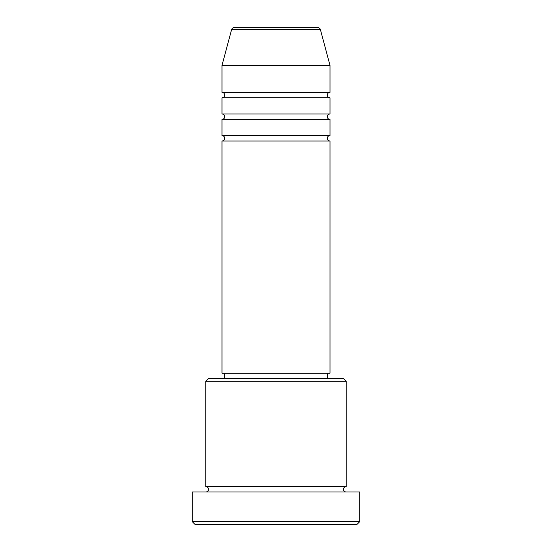 <?xml version="1.0" encoding="UTF-8"?>
<svg xmlns="http://www.w3.org/2000/svg" width="552" height="552" viewBox="0 0 552 552"><rect width="100%" height="100%" fill="white"/><g stroke="black" fill="none" stroke-linecap="round" stroke-linejoin="round"><path stroke-width="0.83" d="M317.8 27.6L234.2 27.6L317.8 27.6A2.698 2.698 0 0 1 320.408 29.601L329.999 65.398L222.001 65.398L222.001 92.398A2.698 2.698 0 0 1 224.698 95.103A2.698 2.698 0 0 1 222.001 97.801L222.001 114.002A2.698 2.698 0 0 1 224.698 116.7A2.698 2.698 0 0 1 222.001 119.398L222.001 135.599A2.698 2.698 0 0 1 224.698 138.297A2.698 2.698 0 0 1 222.001 141.001L222.001 373.2L329.999 373.2L329.999 141.001L222.001 141.001M234.2 27.6A2.698 2.698 0 0 0 231.592 29.601L222.001 65.398M329.999 65.398L329.999 92.398A2.698 2.698 0 0 0 327.301 95.103A2.698 2.698 0 0 0 329.999 97.801L329.999 114.002A2.698 2.698 0 0 0 327.301 116.7A2.698 2.698 0 0 0 329.999 119.398L329.999 135.599A2.698 2.698 0 0 0 327.301 138.297A2.698 2.698 0 0 0 329.999 141.001M205.799 381.301L208.497 378.603L343.503 378.603L346.201 381.301L205.799 381.301L205.799 486.602A2.698 2.698 0 0 1 208.497 489.3A2.698 2.698 0 0 1 205.799 491.998M356.999 524.4L195.001 524.4L192.303 521.702L359.697 521.702L356.999 524.4M346.201 381.301L346.201 486.602A2.698 2.698 0 0 0 343.503 489.3A2.698 2.698 0 0 0 346.201 491.998M329.999 119.398L222.001 119.398M329.999 135.599L222.001 135.599M224.698 373.2L224.698 378.603M327.301 373.2L327.301 378.603M346.201 486.602L205.799 486.602M359.697 521.702L359.697 491.998L192.303 491.998L192.303 521.702M329.999 92.398L222.001 92.398M329.999 97.801L222.001 97.801M329.999 114.002L222.001 114.002M320.408 29.601L231.592 29.601"/></g></svg>
